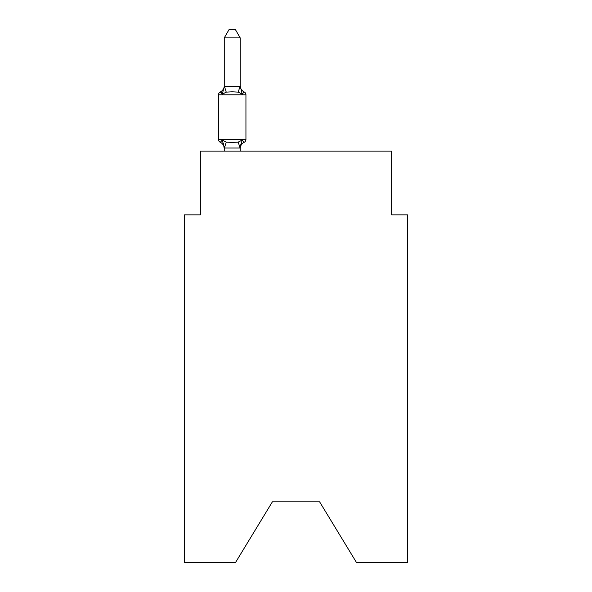 <?xml version="1.0" encoding="UTF-8"?>
<svg xmlns="http://www.w3.org/2000/svg" width="592" height="592" viewBox="0 0 592 592"><rect width="100%" height="100%" fill="white"/><g stroke="black" fill="none" stroke-linecap="round" stroke-linejoin="round"><path stroke-width="0.89" d="M319.599 501.816L356.421 562.4L407.599 562.4L407.599 214.852L391.652 214.852L391.652 151.086L200.348 151.086L200.348 214.852L184.401 214.852L184.401 562.4L235.579 562.4L272.401 501.816L319.599 501.816L272.401 501.816M240.204 148.622A7.015 7.015 0 0 1 244.148 142.309L242.195 140.067L244.148 142.309L242.195 140.067L244.148 142.309L242.195 140.067L244.148 142.309L242.195 140.067L244.148 142.309L242.195 140.067L244.148 142.309L242.195 140.067L244.148 142.309L242.195 140.067L240.071 148.007L224.39 148.007L222.266 140.067L220.313 142.309A3.189 3.189 0 0 1 218.522 139.446A3.189 3.189 0 0 0 220.313 142.309A3.189 3.189 0 0 1 218.522 139.446A3.189 3.189 0 0 0 220.313 142.309A3.189 3.189 0 0 1 218.522 139.446A3.189 3.189 0 0 0 220.313 142.309L222.266 140.067L220.313 142.309A3.189 3.189 0 0 1 218.522 139.446A3.189 3.189 0 0 0 220.313 142.309L222.266 140.067L220.313 142.309A3.189 3.189 0 0 1 218.522 139.446A3.189 3.189 0 0 0 220.313 142.309A3.189 3.189 0 0 1 218.522 139.446A3.189 3.189 0 0 0 220.313 142.309L222.266 140.067L220.313 142.309A3.189 3.189 0 0 1 218.522 139.446A3.189 3.189 0 0 0 220.313 142.309L222.266 140.067L220.313 142.309A3.189 3.189 0 0 1 218.522 139.446A3.189 3.189 0 0 0 220.313 142.309L222.266 140.067L220.313 142.309A3.189 3.189 0 0 1 218.522 139.446A3.189 3.189 0 0 0 220.313 142.309A3.189 3.189 0 0 1 218.522 139.446A3.189 3.189 0 0 0 220.313 142.309L222.266 140.067L220.313 142.309A3.189 3.189 0 0 1 218.522 139.446A3.189 3.189 0 0 0 220.313 142.309L222.266 140.067L220.313 142.309A3.189 3.189 0 0 1 218.522 139.446A3.189 3.189 0 0 0 220.313 142.309L222.266 140.067L220.313 142.309A3.189 3.189 0 0 1 218.522 139.446A3.189 3.189 0 0 0 220.313 142.309L222.266 140.067L220.313 142.309L222.266 140.067L220.313 142.309L222.266 140.067L226.248 142.117L232.227 142.435L238.213 142.117L242.195 140.067L244.148 142.309L243.238 141.873L244.148 142.309A3.189 3.189 0 0 0 245.939 139.446L245.939 94.801A3.189 3.189 0 0 0 244.148 91.938L242.195 94.18L244.148 91.938A3.189 3.189 0 0 1 245.939 94.801A3.189 3.189 0 0 0 244.148 91.938A3.189 3.189 0 0 1 245.939 94.801A3.189 3.189 0 0 0 244.148 91.938A3.189 3.189 0 0 1 245.939 94.801A3.189 3.189 0 0 0 244.148 91.938L242.195 94.18L244.148 91.938A3.189 3.189 0 0 1 245.939 94.801A3.189 3.189 0 0 0 244.148 91.938L242.195 94.18L244.148 91.938A3.189 3.189 0 0 1 245.939 94.801A3.189 3.189 0 0 0 244.148 91.938L242.195 94.18L244.148 91.938A3.189 3.189 0 0 1 245.939 94.801A3.189 3.189 0 0 0 244.148 91.938L242.195 94.18L238.213 92.13L232.227 91.812L226.248 92.13L222.266 94.18L220.313 91.938L221.223 92.374L220.313 91.938L221.223 92.374L220.313 91.938L221.223 92.374L220.313 91.938L221.223 92.374L220.313 91.938L221.223 92.374L220.313 91.938L221.223 92.374L220.313 91.938L222.266 94.18L220.313 91.938A7.015 7.015 0 0 0 224.257 85.633L224.257 86.573L224.257 85.633L224.257 86.573L224.257 85.633L224.257 86.573L224.257 85.633L224.257 86.573L224.257 85.633L224.257 86.573L224.257 85.633L224.257 86.573L224.257 85.633L224.257 86.573L240.204 86.573L240.204 85.633L242.195 94.18M223.325 143.427L224.257 148.622A7.015 7.015 0 0 0 220.313 142.309M240.204 147.674L240.951 143.923M240.204 86.284L240.204 37.888L224.257 37.888L224.257 86.284M224.257 86.573L222.266 94.18L220.313 91.938A3.189 3.189 0 0 0 218.522 94.801L218.522 139.446L245.939 139.446M240.204 151.086L240.204 147.963M224.257 151.086L224.257 147.963M240.204 85.633A7.015 7.015 0 0 0 244.148 91.938M224.257 37.888L229.045 29.6L235.416 29.6L240.204 37.888M245.939 94.801L218.522 94.801M226.248 142.117L224.39 148.007M238.213 142.117L240.071 148.007M224.39 86.247L226.248 92.13M240.071 86.247L238.213 92.13"/></g></svg>
